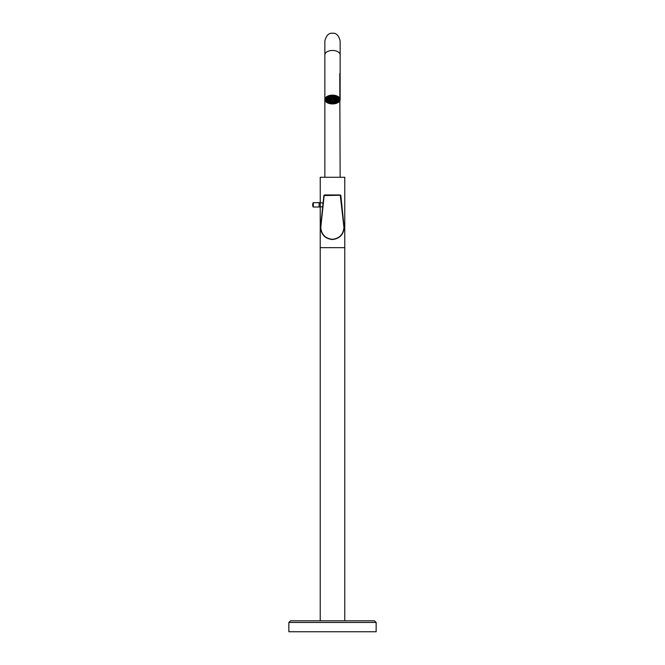 <?xml version="1.0" encoding="UTF-8"?>
<svg xmlns="http://www.w3.org/2000/svg" width="665" height="665" viewBox="0 0 665 665"><rect width="100%" height="100%" fill="white"/><g stroke="black" fill="none" stroke-linecap="round" stroke-linejoin="round"><path stroke-width="1" d="M324.861 177.281L324.861 99.542A7.639 4.381 0 0 1 332.5 95.153A7.639 4.381 0 0 1 340.139 99.542A7.639 4.381 0 0 1 332.5 103.923A7.639 4.381 0 0 1 324.861 99.542L324.861 54.846A7.639 4.381 0 0 1 332.5 50.465A7.639 4.381 0 0 1 340.139 54.846L340.139 40.889C338.685 35.37 336.141 32.826 332.5 33.25C328.859 32.826 326.316 35.37 324.861 40.889L324.861 54.846M339.059 99.659L339.117 99.551C339.574 104.53 325.285 104.521 325.642 99.542C325.276 94.571 339.557 94.53 339.117 99.542L335.808 102.792L334.628 103.092M325.692 99.11L325.975 99.866M326.324 100.373L326.806 100.856M337.587 101.363L336.98 101.853M325.675 99.226L326.066 100.24M326.166 100.39L328.02 101.87M326.399 100.357A6.55 3.757 0 0 0 328.02 101.737L328.02 102.277L328.485 101.986A5.869 3.367 180 0 0 330.804 102.759L334.196 102.743A5.869 3.367 180 0 0 336.515 101.986L336.98 102.277L336.98 101.737A6.55 3.757 0 0 0 338.601 100.357M336.98 101.928L339.05 100.132M325.659 99.334L328.02 102.094M330.713 102.934L334.296 102.95M336.98 102.144L338.668 100.905M325.651 99.442L329.075 102.759L335.925 102.792L337.213 102.252M334.387 103.133L330.621 103.108L330.804 102.219A5.869 3.367 0 0 0 332.5 102.368A5.869 3.367 0 0 0 334.196 102.219L334.387 103.133A6.55 3.757 180 0 0 336.98 102.277M328.02 102.252L325.883 99.426L327.82 96.716M339.117 99.401L338.975 100.099M338.842 100.39L336.98 102.078M334.279 102.925L330.729 102.909M328.02 102.028L326.207 100.39M325.975 99.85L326.191 98.038M334.196 102.718L330.804 102.693M328.02 101.803L326.615 100.639M326.124 98.678L326.789 98.769L326.124 98.146A6.55 3.757 0 0 1 326.141 98.112L326.124 98.678A6.55 3.757 180 0 0 325.95 99.542L325.95 98.412A6.55 3.757 180 0 0 325.95 98.42M320.222 620.836L290.489 620.836L288.851 622.473L376.149 622.473L374.511 620.836L320.222 620.836L320.222 247.663L344.778 247.663L344.778 620.836M332.5 620.836L290.489 620.836L332.5 620.836M288.851 622.473L288.851 631.75L376.149 631.75L376.149 622.473M339.05 98.935L339.05 99.542A6.55 3.757 180 0 1 338.876 100.398L338.211 100.307A5.869 3.367 180 0 0 338.369 99.542A5.869 3.367 180 0 0 338.211 98.769L338.876 98.47M339.05 99.542A6.55 3.757 180 0 0 338.876 98.678M328.02 102.277A6.55 3.757 180 0 0 330.613 103.133M326.789 98.769A5.869 3.367 180 0 0 326.631 99.542A5.869 3.367 180 0 0 326.789 100.307L326.124 100.398A6.55 3.757 180 0 1 325.95 99.542L325.95 98.869A6.55 3.757 180 0 0 325.95 98.869M330.613 95.818L330.804 96.317A5.869 3.367 180 0 0 328.485 97.09L328.02 96.616M330.613 95.943A6.55 3.757 180 0 0 328.02 96.799M336.98 96.699L336.515 97.09A5.869 3.367 180 0 0 334.196 96.317L334.387 95.843M336.98 96.799A6.55 3.757 180 0 0 334.387 95.943M334.196 102.626A6.55 3.757 0 0 1 332.5 102.759A6.55 3.757 0 0 1 330.804 102.626M336.515 101.986L336.515 101.454A5.869 3.367 0 0 0 338.211 99.775L338.211 100.307M337.911 99.451A5.869 3.367 180 0 0 338.236 98.844M326.764 98.844A5.869 3.367 180 0 0 327.089 99.451M328.02 101.737L328.485 101.454L328.485 101.986M328.485 101.454A5.869 3.367 0 0 1 326.789 99.775L326.789 100.307M326.789 98.229A5.869 3.367 0 0 1 328.045 96.816M330.804 95.785L330.804 96.317M334.196 96.317L334.196 95.81M336.956 96.816A5.869 3.367 0 0 1 338.211 98.229L338.701 98.171M338.211 98.769L338.211 98.229M328.36 97.007A5.453 3.126 180 0 0 327.047 99.043A5.453 3.126 180 0 0 332.5 102.177A5.453 3.126 180 0 0 337.953 99.043L337.953 98.154A5.453 3.126 180 0 0 337.895 97.68M327.105 97.68A5.453 3.126 180 0 0 327.047 98.154L327.047 99.043M337.953 99.043A5.453 3.126 180 0 0 336.64 97.007M334.196 96.076A5.453 3.126 180 0 0 330.804 96.076M332.367 96.483A4.472 2.569 180 0 0 330.38 96.782L332.076 98.47A1.089 0.623 0 0 1 332.367 98.428L332.367 96.483L332.367 98.428M330.148 96.866A4.472 2.569 180 0 0 328.693 97.697L331.627 98.669A1.089 0.623 0 0 1 331.843 98.545L330.148 96.866M336.307 97.697A4.472 2.569 180 0 0 334.852 96.866L333.157 98.545A1.089 0.623 0 0 1 333.373 98.669L336.307 97.697M334.62 96.782A4.472 2.569 180 0 0 332.633 96.483L332.633 98.428A1.089 0.623 0 0 1 332.924 98.47L334.62 96.782M334.852 101.23A4.472 2.569 180 0 0 336.307 100.398L333.373 99.426A1.089 0.623 0 0 1 333.157 99.542L334.852 101.23L334.852 99.916M332.633 101.612A4.472 2.569 180 0 0 334.62 101.304L332.924 99.625A1.089 0.623 0 0 1 332.633 99.667L332.633 101.612L332.633 99.667M336.44 100.265A4.472 2.569 180 0 0 336.972 99.127L333.581 99.127A1.089 0.623 0 0 1 333.506 99.293L336.44 100.265L336.44 99.127M336.972 98.969A4.472 2.569 180 0 0 336.44 97.83L333.506 98.802A1.089 0.623 0 0 1 333.581 98.969L336.972 98.969M328.693 100.398A4.472 2.569 180 0 0 330.148 101.23L331.843 99.542A1.089 0.623 0 0 1 331.627 99.426L328.693 100.398M330.38 101.304A4.472 2.569 180 0 0 332.367 101.612L332.367 99.667A1.089 0.623 0 0 1 332.076 99.625L330.38 101.304M328.028 99.127A4.472 2.569 180 0 0 328.56 100.265L331.494 99.293A1.089 0.623 0 0 1 331.419 99.127L328.028 99.127M328.56 97.83A4.472 2.569 180 0 0 328.028 98.969L331.419 98.969A1.089 0.623 0 0 1 331.494 98.802L328.56 97.83M332.5 99.592A0.956 0.549 180 0 0 332.5 98.495A0.956 0.549 180 0 0 332.5 99.592M336.515 101.454L336.98 101.737M328.56 100.265L328.56 99.127M332.367 101.612L332.367 99.667M330.148 101.23L330.148 99.916M332.633 98.428L332.633 96.483M332.924 98.47L332.924 96.492M332.076 98.47L332.076 96.492M344.744 180.265L344.719 181.071M322.916 204.67L322.916 203L320.256 202.717L320.222 177.281L344.778 177.281L344.778 247.663L320.222 247.663L320.222 206.956L319.092 207.014L319.092 202.65L320.256 202.717L320.256 206.956L322.708 206.69M343.955 227.58L340.281 195.236L324.163 195.56L320.771 227.58C321.503 234.587 325.368 238.494 332.367 239.3C339.358 238.494 343.223 234.587 343.955 227.58L344.229 227.53C343.489 234.703 339.532 238.71 332.367 239.533C325.202 238.71 321.245 234.712 320.497 227.546L323.888 195.493L324.445 194.97L340.281 194.97L340.837 195.493L344.221 228.053M340.563 195.56L340.281 194.97M340.281 195.236L324.445 194.97M340.139 177.281L339.765 73.624M313.298 207.014L313.298 202.65L313.298 207.014L319.092 207.014M340.139 54.846L340.139 99.542M325.958 99.708L325.734 98.935M313.298 202.65L319.092 202.65M313.057 202.808L312.583 204.837L313.057 206.865"/></g></svg>
